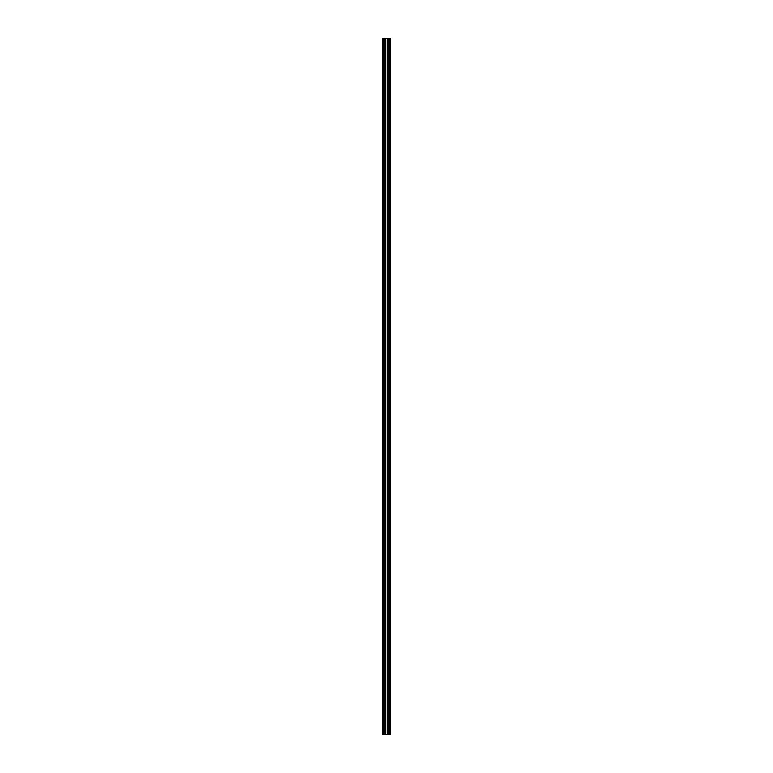 <?xml version="1.0" encoding="UTF-8"?>
<svg xmlns="http://www.w3.org/2000/svg" width="773" height="773" viewBox="0 0 773 773"><rect width="100%" height="100%" fill="white"/><g stroke="black" fill="none" stroke-linecap="round" stroke-linejoin="round"><path stroke-width="1.16" d="M390.597 734.35L382.403 734.35L382.403 38.65L390.597 38.65L390.597 734.35M389.969 734.35L389.969 38.65M388.819 734.35L388.819 38.65M387.312 734.35L387.312 38.65M385.688 734.35L385.688 38.65M384.181 734.35L384.181 38.65M383.031 734.35L383.031 38.65"/></g></svg>
